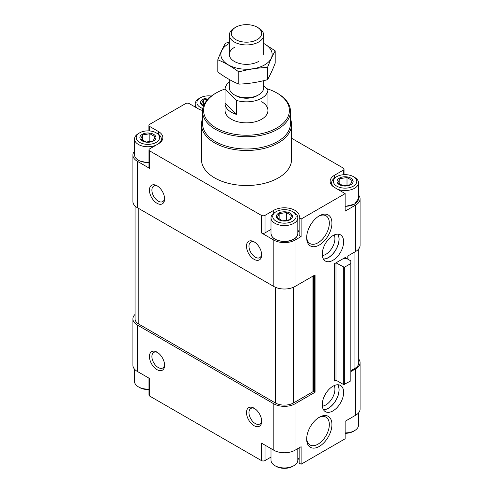 <?xml version="1.0" encoding="UTF-8"?>
<svg xmlns="http://www.w3.org/2000/svg" width="493" height="493" viewBox="0 0 493 493"><rect width="100%" height="100%" fill="white"/><g stroke="black" fill="none" stroke-linecap="round" stroke-linejoin="round"><path stroke-width="0.74" d="M334.464 380.165A1.072 0.616 0 0 1 335.98 380.165L334.464 381.046L334.464 263.706L345.531 257.321L345.531 258.628M347.811 259.158L347.811 256.003L355.7 251.448L355.7 205.039A15.012 8.671 0 0 0 360.093 198.913A15.012 8.671 0 0 0 358.485 195.006M355.7 251.448A15.012 8.671 0 0 0 360.093 245.323L360.093 198.913M334.544 178.016L334.544 175.225L343.264 170.19A2.576 1.485 0 0 0 344.015 169.142A2.576 1.485 0 0 0 343.264 168.088L291.542 138.231M202.555 110.469A15.012 8.671 0 0 1 198.044 108.676L189.244 103.598A2.576 1.485 0 0 0 185.608 103.598L149.662 124.353A2.576 1.485 0 0 0 148.911 125.401A2.576 1.485 0 0 0 149.662 126.454L158.456 131.532A15.012 8.671 0 0 1 162.856 137.664A15.012 8.671 0 0 1 158.456 143.79L149.736 148.824A2.576 1.485 0 0 0 148.985 149.878A2.576 1.485 0 0 0 149.736 150.926L261.364 215.373A2.576 1.485 0 0 0 265.006 215.373L273.726 210.338A15.012 8.671 0 0 1 290.087 208.459A15.012 8.671 0 0 1 299.356 216.47A15.012 8.671 0 0 1 299.14 217.918L301.1 219.052L345.155 193.613L334.544 187.482A15.012 8.671 0 0 1 330.144 181.356A15.012 8.671 0 0 1 334.544 175.225M134.515 151.228A15.012 8.671 0 0 0 132.907 155.129A15.012 8.671 0 0 0 137.3 161.26L149.736 168.44L149.736 150.926M132.907 155.129L132.907 201.538A15.012 8.671 0 0 0 137.3 207.67L273.8 286.476A15.012 8.671 0 0 0 295.03 286.476L315.052 274.915L315.052 392.249L295.03 403.81L295.03 450.22L301.1 446.713L301.1 464.227L345.155 438.788L345.155 421.281L355.7 415.192A15.012 8.671 0 0 0 360.093 409.067L360.093 362.657A15.012 8.671 0 0 0 358.707 359.015M157.02 203.289A10.723 6.193 -120 0 0 164.6 198.913A10.723 6.193 -120 0 0 157.02 185.775A10.723 6.193 -120 0 0 149.434 190.156A10.723 6.193 -120 0 0 157.02 203.289M254.086 259.33A10.723 6.193 -120 0 0 261.666 254.949A10.723 6.193 -120 0 0 254.086 241.816A10.723 6.193 -120 0 0 246.5 246.198A10.723 6.193 -120 0 0 254.086 259.33M273.8 286.476L273.8 240.066L261.364 232.887A2.576 1.485 0 0 0 265.006 232.887L271.008 229.418M273.8 240.066A15.012 8.671 0 0 0 295.03 240.066L301.1 236.566L301.1 219.052M332.948 386.21A15.123 8.732 120 0 0 323.069 399.533A15.123 8.732 120 0 0 325.386 411.649A15.123 8.732 120 0 0 340.509 402.923A15.123 8.732 120 0 0 340.509 385.458A15.123 8.732 120 0 0 332.948 386.21M332.948 235.599A15.123 8.732 120 0 0 323.069 248.928A15.123 8.732 120 0 0 325.386 261.043A15.123 8.732 120 0 0 340.509 252.311A15.123 8.732 120 0 0 340.509 234.853A15.123 8.732 120 0 0 332.948 235.599M319.298 417.238L319.298 417.238A17.871 10.316 120 0 0 306.664 439.127A17.871 10.316 120 0 0 319.298 446.418A17.871 10.316 120 0 0 331.931 424.535A17.871 10.316 120 0 0 319.298 417.238M319.298 215.842L319.298 215.842A17.871 10.316 120 0 0 306.664 237.731A17.871 10.316 120 0 0 319.298 245.021A17.871 10.316 120 0 0 331.931 223.138A17.871 10.316 120 0 0 319.298 215.842M350.843 371.586L355.7 368.782A15.012 8.671 0 0 0 360.093 362.657M355.7 205.039L345.155 211.127L345.155 193.613M290.469 118.844A45.042 26.006 180 0 1 291.542 124.482L291.542 159.51A45.042 26.006 180 0 1 246.5 185.516A45.042 26.006 180 0 1 201.458 159.51L201.458 124.482A45.042 26.006 180 0 1 202.531 118.844M148.985 149.878L148.985 167.392A2.576 1.485 0 0 0 149.736 168.44M301.1 236.566L299.14 235.432L299.14 217.918M299.14 232.53A15.012 8.671 0 0 0 297.821 230.163M350.843 263.533L350.843 380.867L343.713 384.632L335.98 380.165L335.98 262.831L344.324 267.298L350.843 263.533L350.843 260.908L346.899 258.628L344.336 258.628L344.336 258.012M343.578 258.449A1.072 0.616 0 0 0 344.336 258.628M350.843 370.711L354.942 368.345A12.867 7.432 0 0 0 358.707 363.094L358.707 248.959M135.051 206.006L135.051 318.872A12.867 7.432 0 0 0 138.816 324.129L275.316 402.935A12.867 7.432 0 0 0 293.514 402.935L312.926 391.725L312.926 276.142M315.052 392.249L312.926 391.725M135.051 314.411A15.012 8.671 0 0 0 132.907 318.872A15.012 8.671 0 0 0 137.3 325.004L273.8 403.81A15.012 8.671 0 0 0 295.03 403.81M132.907 318.872L132.907 365.282A15.012 8.671 0 0 0 137.3 371.414L149.736 378.593L149.736 396.107L261.364 460.548A2.576 1.485 0 0 0 265.006 460.548L271.008 457.085M157.02 369.658A10.723 6.193 -120 0 0 164.6 365.282A10.723 6.193 -120 0 0 157.02 352.15A10.723 6.193 -120 0 0 149.434 356.525A10.723 6.193 -120 0 0 157.02 369.658M254.086 425.699A10.723 6.193 -120 0 0 261.666 421.324A10.723 6.193 -120 0 0 254.086 408.186A10.723 6.193 -120 0 0 246.5 412.567A10.723 6.193 -120 0 0 254.086 425.699M261.364 460.548L261.364 443.041L273.8 450.22A15.012 8.671 0 0 0 295.03 450.22M299.14 447.847L299.14 463.1L301.1 464.227M299.14 460.191A15.012 8.671 0 0 0 297.821 457.831M148.985 378.156L148.985 395.053A2.576 1.485 0 0 0 149.736 396.107M266.725 88.635A42.897 24.767 180 0 1 276.832 92.961L276.832 92.961A42.897 24.767 180 0 1 276.832 127.983A42.897 24.767 180 0 1 216.168 127.983A42.897 24.767 180 0 1 216.168 92.961A42.897 24.767 180 0 1 225.067 89.017M261.666 101.718A21.445 12.38 180 0 1 267.945 110.475A21.445 12.38 180 0 1 246.5 122.856A21.445 12.38 180 0 1 225.054 110.475L225.054 103.468A21.445 12.38 0 0 0 236.363 114.382L225.061 103.08A21.445 12.38 0 0 0 225.054 103.468M277.59 93.399L276.832 92.961L277.59 93.399A43.969 25.383 180 0 1 290.469 111.35A43.969 25.383 180 0 1 246.5 136.734A43.969 25.383 180 0 1 202.531 111.35A43.969 25.383 180 0 1 215.41 93.399L216.168 92.961M290.469 111.35L290.469 123.607A43.969 25.383 180 0 1 246.5 148.991A43.969 25.383 180 0 1 202.531 123.607L202.531 111.35M291.542 124.482A45.042 26.006 180 0 1 246.5 150.488A45.042 26.006 180 0 1 201.458 124.482M290.106 213.142A8.042 4.647 180 0 1 288.436 220.445A8.042 4.647 180 0 1 276.647 217.629A8.042 4.647 180 0 1 280.394 212.403A8.042 4.647 180 0 1 290.106 213.142M282.495 220.858L277.239 217.826L279.161 213.679L286.341 212.569L291.591 215.601L289.668 219.749L282.495 220.858M293.896 212.354L292.682 211.651A11.69 6.748 180 0 1 292.682 221.197A11.69 6.748 180 0 1 276.148 221.197A11.69 6.748 180 0 1 276.148 211.651A11.69 6.748 180 0 1 292.682 211.651L293.896 212.354A13.403 7.74 180 0 1 297.821 217.826A13.403 7.74 180 0 1 284.418 225.566A13.403 7.74 180 0 1 271.008 217.826A13.403 7.74 180 0 1 274.934 212.354L276.148 211.651M153.606 134.336A8.042 4.647 180 0 1 151.943 141.639A8.042 4.647 180 0 1 140.148 138.823A8.042 4.647 180 0 1 143.894 133.597A8.042 4.647 180 0 1 153.606 134.336M145.996 142.052L140.739 139.02L142.668 134.872L149.841 133.763L155.098 136.795L153.175 140.943L145.996 142.052M157.396 133.548L156.182 132.845A11.69 6.748 180 0 1 156.182 142.391A11.69 6.748 180 0 1 139.655 142.391A11.69 6.748 180 0 1 139.655 132.845A11.69 6.748 180 0 1 156.182 132.845L157.396 133.548A13.403 7.74 180 0 1 161.322 139.02A13.403 7.74 180 0 1 158.518 143.759M156.127 145.139A13.403 7.74 180 0 1 142.015 145.965A13.403 7.74 180 0 1 134.515 139.02A13.403 7.74 180 0 1 138.441 133.548L139.655 132.845M203.455 106.168A8.042 4.647 180 0 1 200.817 103.795A8.042 4.647 180 0 1 209.143 97.959M203.621 105.73L201.409 103.992L203.332 99.851L207.461 99.666M202.814 108.46A11.69 6.748 180 0 1 200.318 97.824A11.69 6.748 180 0 1 211.417 96.049M197.57 108.405A13.403 7.74 180 0 1 195.179 103.992A13.403 7.74 180 0 1 199.104 98.52L200.318 97.824M350.769 178.115A8.042 4.647 180 0 1 349.106 185.423A8.042 4.647 180 0 1 337.311 182.601A8.042 4.647 180 0 1 341.057 177.375A8.042 4.647 180 0 1 350.769 178.115M343.159 185.83L337.902 182.798L339.825 178.657L347.004 177.542L352.261 180.58L350.332 184.721L343.159 185.83M354.559 177.326L353.345 176.63A11.69 6.748 180 0 1 353.345 186.169A11.69 6.748 180 0 1 336.818 186.169A11.69 6.748 180 0 1 336.818 176.63A11.69 6.748 180 0 1 353.345 176.63L354.559 177.326A13.403 7.74 180 0 1 358.485 182.798A13.403 7.74 180 0 1 351.299 189.657A13.403 7.74 180 0 1 337.44 189.158M334.001 187.155A13.403 7.74 180 0 1 331.678 182.798A13.403 7.74 180 0 1 335.604 177.326L336.818 176.63M286.341 220.728L286.341 212.569M279.161 219.367L279.161 213.679M149.841 141.922L149.841 133.763M142.668 140.56L142.668 134.872M203.332 105.533L203.332 99.851M347.004 185.701L347.004 177.542M339.825 184.339L339.825 178.657M297.821 448.605L297.821 460.203A13.403 7.74 180 0 1 293.896 465.675A13.403 7.74 180 0 1 274.934 465.675A13.403 7.74 180 0 1 271.008 460.203L271.008 448.605M293.896 465.675L292.682 466.372A11.69 6.748 180 0 1 276.148 466.372L274.934 465.675M148.985 389.106A13.403 7.74 180 0 1 138.441 386.869A13.403 7.74 180 0 1 134.515 381.397L134.515 369.189M148.985 389.513A11.69 6.748 180 0 1 139.655 387.566L138.441 386.869M358.485 412.968L358.485 425.176A13.403 7.74 180 0 1 354.559 430.648A13.403 7.74 180 0 1 345.155 432.916M354.559 430.648L353.345 431.35A11.69 6.748 180 0 1 345.155 433.322M254.727 242.223A8.985 5.189 -120 0 0 250.826 242.081A8.985 5.189 -120 0 0 249.446 249.279A8.985 5.189 -120 0 0 255.312 257.198A8.985 5.189 -120 0 0 259.805 257.642A8.985 5.189 -120 0 0 261.641 254.191M254.727 408.592A8.985 5.189 -120 0 0 250.826 408.457A8.985 5.189 -120 0 0 249.446 415.654A8.985 5.189 -120 0 0 255.312 423.567A8.985 5.189 -120 0 0 259.805 424.011A8.985 5.189 -120 0 0 261.641 420.566M157.661 352.55A8.985 5.189 -120 0 0 153.761 352.415A8.985 5.189 -120 0 0 152.38 359.613A8.985 5.189 -120 0 0 158.253 367.525A8.985 5.189 -120 0 0 162.739 367.975A8.985 5.189 -120 0 0 164.576 364.524M157.661 186.181A8.985 5.189 -120 0 0 153.761 186.046A8.985 5.189 -120 0 0 152.38 193.244A8.985 5.189 -120 0 0 158.253 201.156A8.985 5.189 -120 0 0 162.739 201.6A8.985 5.189 -120 0 0 164.576 198.155M306.683 236.948A16.035 9.256 120 0 0 309.986 243.567A16.035 9.256 120 0 0 326.015 234.311A16.035 9.256 120 0 0 326.015 215.798A16.035 9.256 120 0 0 318.632 216.248M306.683 438.345A16.035 9.256 120 0 0 309.986 444.963A16.035 9.256 120 0 0 326.015 435.707A16.035 9.256 120 0 0 326.015 417.195A16.035 9.256 120 0 0 318.632 417.645M322.33 255.553A12.867 7.432 120 0 0 332.257 247.548A12.867 7.432 120 0 0 334.223 234.951M323.383 258.985A14.975 8.646 120 0 0 335.887 249.643A14.975 8.646 120 0 0 337.723 234.144M323.463 259.121A15.123 8.732 120 0 0 335.961 249.686A15.123 8.732 120 0 0 337.884 234.144M322.33 406.158A12.867 7.432 120 0 0 332.257 398.153A12.867 7.432 120 0 0 334.223 385.563M323.383 409.591A14.975 8.646 120 0 0 335.887 400.254A14.975 8.646 120 0 0 337.723 384.75M323.463 409.732A15.123 8.732 120 0 0 335.961 400.291A15.123 8.732 120 0 0 337.884 384.756M263.656 85.566L267.939 89.843A21.445 12.38 180 0 1 236.363 100.369L225.061 89.073A21.445 12.38 180 0 1 229.344 82.029M263.656 80.667L263.656 87.846A17.156 9.909 180 0 1 258.634 94.853L257.235 95.654A15.184 8.769 180 0 1 235.765 95.654L234.366 94.853A17.156 9.909 180 0 1 229.344 87.846L229.344 79.521M267.939 89.843L267.939 103.857A21.445 12.38 0 0 0 267.945 103.468A21.445 12.38 0 0 0 267.939 103.08M236.363 100.369L236.363 114.382M225.061 89.073L225.061 103.08M258.634 28.021L257.235 27.22A15.184 8.769 180 0 1 257.235 39.619A15.184 8.769 180 0 1 235.765 39.619A15.184 8.769 180 0 1 235.765 27.22A15.184 8.769 180 0 1 257.235 27.22L258.634 28.021A17.156 9.909 180 0 1 263.656 35.028A17.156 9.909 180 0 1 246.5 44.937A17.156 9.909 180 0 1 229.344 35.028A17.156 9.909 180 0 1 234.366 28.021L235.765 27.22M258.634 94.853A17.156 9.909 180 0 1 234.366 94.853M275.205 50.884L275.205 63.104C272.641 69.778 270.078 75.306 267.514 79.681C257.944 82.306 248.38 83.792 238.809 84.124C231.895 81.277 224.888 77.228 217.795 71.99L217.795 59.77C224.709 62.617 231.716 66.66 238.809 71.904C248.38 69.273 257.944 67.794 267.514 67.461C270.078 60.787 272.641 55.265 275.205 50.884L263.656 43.359M229.344 42.207L225.486 43.193C222.922 47.575 220.359 53.096 217.795 59.77M238.809 84.124L238.809 71.904M267.514 79.681L267.514 67.461M234.366 47.427A17.156 9.909 0 0 0 234.366 61.44A17.156 9.909 0 0 0 258.634 61.44M229.344 43.439A25.63 14.796 0 0 0 228.376 43.969A25.63 14.796 0 0 0 228.69 65.076A25.63 14.796 0 0 0 265.24 64.528A25.63 14.796 0 0 0 263.656 43.439M137.3 207.67L137.3 161.26M261.364 232.887L261.364 215.373M295.03 286.476L295.03 240.066M355.7 368.782L355.7 415.192M149.662 130.947L149.662 126.454M158.456 134.238L158.456 131.532M265.006 232.887L265.006 215.373M273.726 213.155L273.726 210.338M343.264 174.732L343.264 170.19M354.942 368.345L354.942 251.886M138.816 324.129L138.816 208.545M275.316 402.935L275.316 287.24M293.514 402.935L293.514 287.24M313.536 391.725L313.536 275.79M314.448 392.249L314.448 275.267M343.713 384.632L343.713 267.298M344.324 384.632L344.324 267.298M345.229 258.628L345.229 257.494M137.3 325.004L137.3 371.414M273.8 403.81L273.8 450.22M149.736 378.593L149.736 394.006M265.006 445.142L265.006 460.548M297.821 217.826L297.821 233.583A13.403 7.74 180 0 1 284.418 241.323A13.403 7.74 180 0 1 271.008 233.583L271.008 217.826M148.985 162.493A13.403 7.74 180 0 1 134.515 154.777L134.515 139.02M358.485 182.798L358.485 198.562A13.403 7.74 180 0 1 345.155 206.302M148.911 130.892L148.911 125.401M344.015 174.676L344.015 169.142M347.935 259.226L347.935 255.929M297.821 233.583C297.741 235.999 296.201 237.996 293.212 239.58C290.42 240.96 287.197 241.601 283.543 241.49C275.877 240.824 271.698 238.187 271.008 233.583M161.322 139.02L161.322 141.479M148.985 162.678L147.043 162.684L139.075 160.749L136.173 158.623L134.934 156.768L134.515 154.777M195.179 103.992L195.179 107.024M331.678 182.798L331.678 185.171M358.485 198.562L354.578 204.17L345.155 206.481M267.945 103.468L267.945 110.475M229.344 35.028L229.344 54.433M263.656 35.028L263.656 54.433"/></g></svg>
